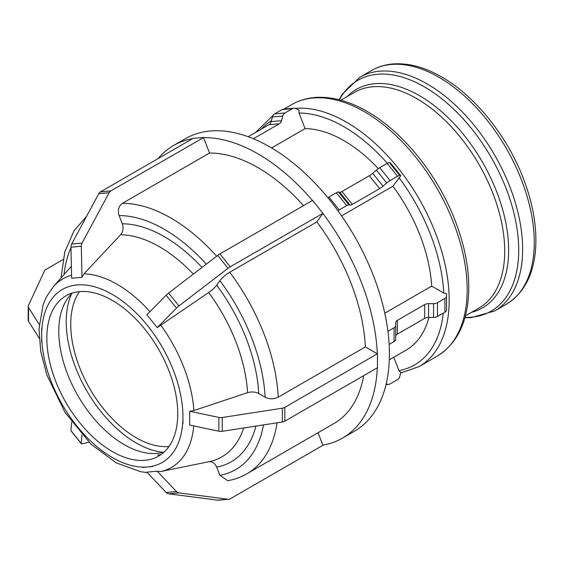 <?xml version="1.0" encoding="UTF-8"?>
<svg xmlns="http://www.w3.org/2000/svg" width="564" height="564" viewBox="0 0 564 564"><rect width="100%" height="100%" fill="white"/><g stroke="black" fill="none" stroke-linecap="round" stroke-linejoin="round"><path stroke-width="0.85" d="M142.431 467.429L152.788 466.52M146.88 472.131L157.222 471.201L176.476 491.554L166.133 492.485L146.88 472.131M217.704 500.155A5.555 4.378 84.9 0 0 218.458 500.176L228.808 499.253A5.555 4.378 -95.1 0 1 228.046 499.232L217.704 500.155L168.601 493.81L178.95 492.887A5.555 4.378 -95.1 0 1 176.476 491.554M166.133 492.485A5.555 4.378 84.9 0 0 168.601 493.81M157.222 471.201L160.677 471.553L208.941 461.719A124.855 72.086 60 0 0 243.676 427.977M178.95 492.887L228.046 499.232M318.04 432.722L322.918 445.292L230.274 498.78A5.555 4.378 -95.1 0 1 228.808 499.253M208.687 461.768C212.226 461.331 214.898 463.122 216.71 467.133L219.889 475.332L227.764 480.711C234.624 479.499 240.997 477.193 246.884 473.802A152.033 87.78 -120 0 0 277.058 422.817M393.778 357.238L398.967 370.604L400.792 372.607L399.742 376.519A5.555 4.378 -95.1 0 1 397.542 379.607L390.084 383.915A5.555 4.378 -95.1 0 1 388.617 384.38A5.555 4.378 -95.1 0 1 386.735 384.035L386.136 384.084M386.206 383.788L386.735 384.035M71.811 419.757L82.154 432.63M81.977 434.893L81.301 443.501L70.951 430.635L71.628 422.112M70.951 430.635A5.555 1.17 141.2 0 0 71.015 430.882L81.357 443.748A5.555 1.17 -38.8 0 1 81.301 443.501M88.943 442.204L82.027 443.819A5.555 1.17 -38.8 0 1 81.357 443.748M182.919 420.243L182.919 416.733A99.877 57.662 60 0 1 147.606 466.964A99.877 57.662 60 0 1 76.986 426.194L76.986 426.194A99.877 57.662 60 0 1 41.673 335.185L41.666 342.073M39.17 338.132L28.538 321.311L28.538 307.514L39.205 324.392M41.673 328.29L41.673 335.185A99.877 57.662 60 0 1 76.986 284.947L74.349 285.187M86.609 216.259L74.018 230.817L64.79 251.897L60.99 278.024M62.928 259.637L45.931 269.451A5.555 3.208 180 0 0 44.493 270.889L28.39 305.589A5.555 3.208 180 0 0 28.2 306.414L28.2 320.211A5.555 3.208 0 0 0 28.538 321.311M28.538 307.514A5.555 3.208 180 0 1 28.2 306.414M79.813 284.693L76.986 284.947A99.877 57.662 60 0 1 112.292 294.408A99.877 57.662 60 0 1 147.606 325.724L144.969 322.446M81.991 277.312L71.649 278.235L70.951 247.173L81.301 246.249L81.991 277.312L83.958 273.836L120.604 234.744A124.855 72.086 60 0 1 193.325 274.111M312.463 200.488A168.925 97.53 -120 0 0 203.548 137.623L209.526 153.041L122.374 203.357C118.602 206.156 117.509 210.231 119.11 215.582L122.289 223.781C123.685 228.032 123.128 231.684 120.604 234.744M203.548 137.623L110.826 190.921L100.484 191.845A5.555 4.378 84.9 0 0 98.785 193.656L109.127 192.733A5.555 4.378 -95.1 0 1 110.826 190.921M109.127 192.733L82.027 243.077L71.677 244A5.555 4.378 84.9 0 0 70.951 247.173M81.301 246.249A5.555 4.378 -95.1 0 1 82.027 243.077M71.677 244L98.785 193.656M100.484 191.845L193.128 138.356L203.47 137.433M248.153 136.728L268.979 124.7L279.321 123.777A5.555 4.378 84.9 0 0 281.521 120.689L271.178 121.612A5.555 4.378 -95.1 0 1 268.979 124.7M271.178 121.612L272.419 116.995L282.761 116.071A5.555 4.378 -95.1 0 1 284.961 112.983L274.619 113.907A5.555 4.378 84.9 0 0 272.419 116.995M274.619 113.907L282.078 109.599L292.427 108.676A5.555 4.378 -95.1 0 1 293.893 108.203A5.555 4.378 -95.1 0 1 295.776 108.556L298.92 110.043L299.033 113.04L305.075 128.606L271.58 147.944M293.893 108.203L283.551 109.127A5.555 4.378 84.9 0 0 282.078 109.599M292.427 108.676L284.961 112.983M282.761 116.071L281.521 120.689M279.321 123.777L253.377 138.758M150.44 329.249L147.606 325.724A99.877 57.662 60 0 1 182.919 416.733L182.919 413.215M157.222 327.642L146.88 314.775L166.133 295.226L176.476 308.092L157.222 327.642L208.687 292.497A124.855 72.086 60 0 1 247.561 392.678C251.607 391.515 255.337 391.804 258.749 393.531L265.108 397.204C269.472 399.277 273.843 399.277 278.207 397.211L365.359 346.895A152.033 87.78 -120 0 0 316.862 221.906L229.71 272.222C225.544 274.795 222.265 277.608 219.889 280.661L216.71 285.187C214.898 287.584 212.226 290.023 208.687 292.497M365.359 346.895L377.323 353.804A168.925 97.53 -120 0 0 322.841 213.396L316.862 221.906M322.841 213.396L230.274 266.779L219.932 253.906A5.555 1.17 141.2 0 0 217.704 255.414L228.046 268.288A5.555 1.17 -38.8 0 1 230.274 266.779M228.046 268.288L178.95 305.928L168.601 293.061A5.555 1.17 141.2 0 0 166.133 295.226M176.476 308.092A5.555 1.17 -38.8 0 1 178.95 305.928M168.601 293.061L217.704 255.414M219.932 253.906L312.576 200.424L322.918 213.291M337.942 210.753A5.555 1.17 -38.8 0 1 339.225 209.935L328.875 197.062A5.555 1.17 141.2 0 0 327.86 197.703M328.875 197.062L336.341 192.754L346.684 205.627L339.225 209.935M338.541 191.971L339.782 192.303L350.124 205.176L348.883 204.838L338.541 191.971A5.555 1.17 141.2 0 0 336.341 192.754M341.981 191.52L369.321 175.735L379.664 188.602L352.324 204.387L341.981 191.52A5.555 1.17 -38.8 0 1 339.782 192.303M372.67 173.317L376.385 170.124L386.735 182.99L383.012 186.183L372.67 173.317A5.555 1.17 -38.8 0 1 369.321 175.735M379.741 167.698L387.2 163.391L397.542 176.264L390.084 180.572L379.741 167.698A5.555 1.17 141.2 0 0 376.385 170.124M389.4 162.608L390.45 162.89L400.792 175.756L399.742 175.475L389.4 162.608A5.555 1.17 141.2 0 0 387.2 163.391M400.792 175.756L392.925 186.226L341.572 215.871M397.542 176.264A5.555 1.17 -38.8 0 1 399.742 175.475M386.735 182.99A5.555 1.17 -38.8 0 1 390.084 180.572M379.664 188.602A5.555 1.17 141.2 0 0 383.012 186.183M350.124 205.176A5.555 1.17 141.2 0 0 352.324 204.387M346.684 205.627A5.555 1.17 -38.8 0 1 348.883 204.838M157.617 455.092A94.414 54.511 -120 0 0 160.867 454.662M71.656 293.703A98.94 57.126 -120 0 0 66.221 321.776A98.94 57.126 -120 0 0 163.207 452.279M182.919 416.733L182.933 423.634L182.919 416.733M218.895 431.213A5.555 3.208 0 0 0 222.237 431.298L222.237 417.501A5.555 3.208 180 0 1 218.895 417.416L218.895 431.213L189.666 425.052L189.666 411.255L193.861 410.55L247.561 392.678M246.884 473.802L334.036 423.486A152.033 87.78 -120 0 0 363.695 375.638M303.538 205.641A152.033 87.78 -120 0 0 209.526 153.041M322.841 445.102A168.925 97.53 -120 0 0 342.482 438.115A168.925 97.53 -120 0 0 377.309 367.77M192.613 138.652A168.925 97.53 -120 0 0 173.557 145.533A168.925 97.53 -120 0 0 158.075 158.59M384.782 313.182L431.679 286.11L443.762 293.083L446.561 293.71L446.561 307.5M431.679 286.11A124.531 71.896 -120 0 0 392.925 186.226M378.303 168.629A124.531 71.896 -120 0 0 305.075 128.606M222.237 417.501L282.338 408.209L282.338 421.999L222.237 431.298M282.338 421.999A5.555 3.208 0 0 0 284.827 421.167L284.827 407.377A5.555 3.208 180 0 1 282.338 408.209M284.827 407.377L377.323 353.804M189.666 411.255L218.895 417.416M387.926 331.308L394.067 327.762L394.067 341.551A5.555 3.208 0 0 0 395.695 339.288L395.695 325.491A5.555 3.208 180 0 1 394.067 327.762M395.695 325.491L395.695 322.629A5.555 3.208 0 0 1 397.324 320.366L424.664 304.581L424.664 318.371A5.555 3.208 180 0 1 428.591 317.433L428.591 303.643A5.555 3.208 0 0 0 424.664 304.581M428.591 303.643L433.547 303.643L433.547 317.433A5.555 3.208 0 0 0 437.474 316.496L437.474 302.706A5.555 3.208 180 0 1 433.547 303.643M437.474 302.706L444.933 298.398L444.933 312.188A5.555 3.208 0 0 0 446.561 309.918L446.561 296.128A5.555 3.208 180 0 1 444.933 298.398M446.561 296.128L446.561 293.71M444.933 312.188L437.474 316.496M433.547 317.433L428.591 317.433M424.664 318.371L397.324 334.156L397.324 320.366M395.695 336.426A5.555 3.208 180 0 1 397.324 334.156M394.067 341.551L389.139 344.4M377.471 353.889L377.471 367.686L284.827 421.167M389.301 359.825L406.094 350.131A124.531 71.896 -120 0 0 428.95 317.433M177.745 413.743A92.559 53.439 -120 0 0 137.341 320.599A92.559 53.439 -120 0 0 66.016 295.797A92.559 53.439 -120 0 0 46.84 338.167A92.559 53.439 -120 0 0 87.244 431.319A92.559 53.439 -120 0 0 158.576 456.121A92.559 53.439 -120 0 0 177.745 413.743M342.482 438.115L354.425 431.22A168.925 97.53 -120 0 0 389.414 353.889A168.925 97.53 -120 0 0 315.678 183.892A168.925 97.53 -120 0 0 185.507 138.631L173.557 145.533M72.375 293.019A92.559 53.439 -120 0 0 58.79 331.272A92.559 53.439 -120 0 0 95.337 420.18A92.559 53.439 -120 0 0 164.159 452.004M79.524 291.616A92.559 53.439 -120 0 0 70.733 324.378A92.559 53.439 -120 0 0 103.48 408.752A92.559 53.439 -120 0 0 168.953 446.505M193.861 410.55A108.817 62.823 -120 0 0 160.677 325.026M149.918 311.688A108.817 62.823 -120 0 0 117.143 284.312A108.817 62.823 -120 0 0 83.958 273.836M71.586 275.253A108.817 62.823 -120 0 0 53.418 286.575L46.403 296.918L43.139 304.546L38.994 328.84L40.714 351.266L46.791 374.806L65.015 412.439L91.03 444.221L116.226 462.875L140.76 471.765L147.246 472.512M160.677 471.553A108.817 62.823 -120 0 0 193.734 425.905M216.71 467.133A133.795 77.247 -120 0 0 255.936 426.081M258.749 393.531A133.795 77.247 -120 0 0 216.71 285.187M201.997 267.456A133.795 77.247 -120 0 0 122.289 223.781M263.515 424.911A142.777 82.436 60 0 1 219.889 475.332M219.889 280.661A142.777 82.436 60 0 1 265.108 397.204M119.11 215.582A142.777 82.436 60 0 1 206.318 264.149M64.042 274.576A142.777 82.436 60 0 1 70.965 247.652M278.207 397.211A152.033 87.78 -120 0 0 229.71 272.222M216.632 256.232A152.033 87.78 -120 0 0 122.374 203.357M261.421 129.064A141.578 81.745 60 0 1 271.439 120.633M299.033 113.04A141.578 81.745 60 0 1 343.828 126.681A141.578 81.745 60 0 1 387.348 163.306M400.687 373.001L419.087 366.593A145.279 83.881 -120 0 0 449.177 300.083A145.279 83.881 -120 0 0 346.444 122.148A145.279 83.881 -120 0 0 295.303 108.366M398.967 177.632A141.578 81.745 60 0 1 443.762 293.083M443.262 313.154A141.578 81.745 60 0 1 398.967 370.604M534.284 242.471A134.909 77.888 60 0 1 506.345 304.229C524.633 292.871 534.453 273.307 535.8 245.53C536.59 224.261 532.346 201.658 523.061 177.73C506.747 135.473 474.853 95.824 441.675 76.972C425.531 67.666 410.028 63.281 395.174 63.824C386.488 64.225 378.578 66.474 371.443 70.563A134.909 77.888 60 0 1 438.898 77.247A134.909 77.888 60 0 1 534.284 242.471M506.345 304.229L494.691 310.954A134.909 77.888 -120 0 0 522.638 249.196A134.909 77.888 -120 0 0 427.244 83.973A134.909 77.888 -120 0 0 359.79 77.296L371.443 70.563M339.38 99.807A133.28 76.951 60 0 1 424.466 86.905A133.28 76.951 60 0 1 518.711 250.141A133.28 76.951 60 0 1 464.99 317.37M471.596 312.308A126.153 72.834 -120 0 0 508.636 250.141A126.153 72.834 -120 0 0 419.426 95.633A126.153 72.834 -120 0 0 347.072 96.62M340.868 100.202L354.389 92.397A124.531 71.896 60 0 1 416.648 98.559A124.531 71.896 60 0 1 504.709 251.079A124.531 71.896 60 0 1 478.914 308.085L465.392 315.889M467.175 289.692A145.279 83.881 60 0 1 437.086 356.201C456.685 344.047 467.218 323.038 468.677 293.16C469.53 270.255 464.955 245.897 454.944 220.101C437.368 174.544 402.964 131.793 367.22 111.482C349.842 101.464 333.183 96.754 317.243 97.339C307.923 97.776 299.449 100.18 291.807 104.559A145.279 83.881 60 0 1 364.443 111.757A145.279 83.881 60 0 1 467.175 289.692M386.009 384.613L388.617 384.38M53.418 286.575L71.381 266.286M255.612 132.42L273.138 115.345M464.905 317.68L471.018 317.694L494.691 310.954M339.077 99.729L342.115 94.428L359.79 77.296M291.807 104.559L283.96 109.092M437.086 356.201L419.087 366.593"/></g></svg>
